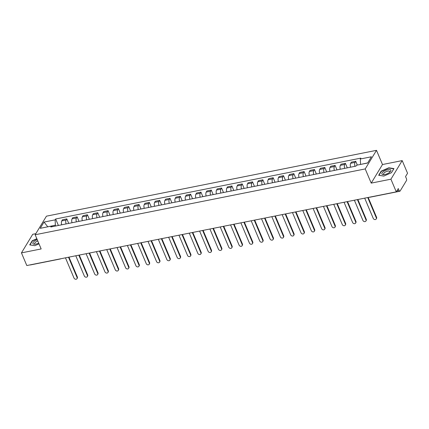 <?xml version="1.0" encoding="UTF-8"?>
<svg xmlns="http://www.w3.org/2000/svg" width="429" height="429" viewBox="0 0 429 429"><rect width="100%" height="100%" fill="white"/><g stroke="black" fill="none" stroke-linecap="round" stroke-linejoin="round"><path stroke-width="0.64" d="M35.822 233.671L32.727 234.288L21.45 252.879L26.802 265.54L396.273 191.854L390.926 179.188L402.198 160.602L382.491 164.532L376.496 150.338L46.439 216.168L35.167 234.754L365.218 168.929L371.214 183.119L390.926 179.188M402.198 160.602L407.55 173.262L405.555 176.555L406.386 178.528A1.496 0.649 78.7 0 1 406.472 180.545L400.091 191.066A1.496 0.649 78.7 0 1 399.849 191.259L369.884 197.238A1.496 0.649 -101.3 0 1 369.616 197.168M21.45 252.879L41.163 248.943L35.167 234.754M60.065 258.907A1.496 0.649 -101.3 0 0 60.333 258.971L30.373 264.95A1.496 0.649 -101.3 0 1 30.1 264.881M396.793 190.996L399.104 190.535L398.273 188.562L396.273 191.854M399.104 190.535A1.496 0.649 78.7 0 0 399.849 191.259M354.976 166.313A3.443 1.496 -101.3 0 1 355.04 162.409L355.727 161.277L351.362 162.146L350.675 163.283A3.443 1.496 78.7 0 0 350.611 167.187M357.33 165.074L355.727 161.277M344.659 168.372A3.443 1.496 -101.3 0 1 344.723 164.468L345.409 163.336L341.044 164.205L340.358 165.342A3.443 1.496 78.7 0 0 340.294 169.241M347.313 167.841L345.409 163.336M334.341 170.431A3.443 1.496 -101.3 0 1 334.4 166.527L335.092 165.396L330.727 166.264L330.035 167.396A3.443 1.496 78.7 0 0 329.976 171.3M336.996 169.9L335.092 165.396M324.024 172.485A3.443 1.496 -101.3 0 1 324.083 168.586L324.774 167.449L320.404 168.324L319.718 169.455A3.443 1.496 78.7 0 0 319.659 173.359M326.678 171.959L324.774 167.449M313.706 174.544A3.443 1.496 -101.3 0 1 313.765 170.645L314.452 169.509L310.087 170.377L309.4 171.514A3.443 1.496 78.7 0 0 309.341 175.418M316.355 174.018L314.452 169.509M303.383 176.603A3.443 1.496 -101.3 0 1 303.448 172.699L304.134 171.568L299.769 172.437L299.083 173.573A3.443 1.496 78.7 0 0 299.018 177.472M306.038 176.072L304.134 171.568M293.066 178.662A3.443 1.496 -101.3 0 1 293.13 174.759L293.817 173.627L289.452 174.496L288.765 175.627A3.443 1.496 78.7 0 0 288.701 179.531M295.72 178.132L293.817 173.627M282.749 180.716A3.443 1.496 -101.3 0 1 282.813 176.818L283.499 175.681L279.134 176.555L278.448 177.686A3.443 1.496 78.7 0 0 278.383 181.59M285.403 180.191L283.499 175.681M272.431 182.775A3.443 1.496 -101.3 0 1 272.49 178.877L273.182 177.74L268.817 178.609L268.125 179.746A3.443 1.496 78.7 0 0 268.066 183.65M275.086 182.25L273.182 177.74M262.114 184.835A3.443 1.496 -101.3 0 1 262.173 180.931L262.864 179.799L258.499 180.668L257.808 181.805A3.443 1.496 78.7 0 0 257.749 185.703M264.768 184.304L262.864 179.799M251.796 186.894A3.443 1.496 -101.3 0 1 251.855 182.99L252.542 181.858L248.177 182.727L247.49 183.859A3.443 1.496 78.7 0 0 247.431 187.763M254.445 186.363L252.542 181.858M241.473 188.953A3.443 1.496 -101.3 0 1 241.538 185.049L242.224 183.912L237.859 184.786L237.173 185.918A3.443 1.496 78.7 0 0 237.108 189.822M244.128 188.422L242.224 183.912M231.156 191.007A3.443 1.496 -101.3 0 1 231.22 187.108L231.907 185.972L227.542 186.846L226.855 187.977A3.443 1.496 78.7 0 0 226.791 191.881M233.81 190.481L231.907 185.972M220.838 193.066A3.443 1.496 -101.3 0 1 220.903 189.162L221.589 188.031L217.224 188.899L216.538 190.036A3.443 1.496 78.7 0 0 216.473 193.935M223.493 192.535L221.589 188.031M210.521 195.125A3.443 1.496 -101.3 0 1 210.585 191.221L211.272 190.09L206.907 190.959L206.215 192.09A3.443 1.496 78.7 0 0 206.156 195.994M213.175 194.594L211.272 190.09M200.204 197.184A3.443 1.496 -101.3 0 1 200.263 193.281L200.954 192.144L196.589 193.018L195.897 194.149A3.443 1.496 78.7 0 0 195.838 198.053M202.858 196.654L200.954 192.144M189.886 199.238A3.443 1.496 -101.3 0 1 189.945 195.34L190.632 194.203L186.266 195.077L185.58 196.209A3.443 1.496 78.7 0 0 185.521 200.112M192.535 198.713L190.632 194.203M179.563 201.298A3.443 1.496 -101.3 0 1 179.628 197.394L180.314 196.262L175.949 197.131L175.263 198.268A3.443 1.496 78.7 0 0 175.198 202.166M182.218 200.767L180.314 196.262M169.246 203.357A3.443 1.496 -101.3 0 1 169.31 199.453L169.997 198.321L165.632 199.19L164.945 200.322A3.443 1.496 78.7 0 0 164.881 204.225M171.9 202.826L169.997 198.321M158.928 205.416A3.443 1.496 -101.3 0 1 158.993 201.512L159.679 200.375L155.314 201.249L154.628 202.381A3.443 1.496 78.7 0 0 154.563 206.285M161.583 204.885L159.679 200.375M148.611 207.47A3.443 1.496 -101.3 0 1 148.675 203.571L149.362 202.434L144.997 203.308L144.305 204.44A3.443 1.496 78.7 0 0 144.246 208.344M151.265 206.944L149.362 202.434M138.294 209.529A3.443 1.496 -101.3 0 1 138.352 205.625L139.044 204.494L134.679 205.362L133.987 206.499A3.443 1.496 78.7 0 0 133.928 210.398M140.948 208.998L139.044 204.494M127.976 211.588A3.443 1.496 -101.3 0 1 128.035 207.684L128.721 206.553L124.356 207.422L123.67 208.558A3.443 1.496 78.7 0 0 123.611 212.457M130.625 211.057L128.721 206.553M117.653 213.647A3.443 1.496 -101.3 0 1 117.718 209.743L118.404 208.612L114.039 209.481L113.353 210.612A3.443 1.496 78.7 0 0 113.288 214.516M120.308 213.116L118.404 208.612M107.336 215.701A3.443 1.496 -101.3 0 1 107.4 211.803L108.087 210.666L103.721 211.54L103.035 212.671A3.443 1.496 78.7 0 0 102.971 216.575M109.99 215.176L108.087 210.666M97.018 217.76A3.443 1.496 -101.3 0 1 97.083 213.857L97.769 212.725L93.404 213.594L92.718 214.731A3.443 1.496 78.7 0 0 92.653 218.634M99.673 217.23L97.769 212.725M86.701 219.82A3.443 1.496 -101.3 0 1 86.765 215.916L87.452 214.784L83.087 215.653L82.395 216.79A3.443 1.496 78.7 0 0 82.336 220.688M89.355 219.289L87.452 214.784M76.383 221.879A3.443 1.496 -101.3 0 1 76.442 217.975L77.134 216.843L72.769 217.712L72.077 218.844A3.443 1.496 78.7 0 0 72.018 222.748M79.038 221.348L77.134 216.843M66.066 223.933A3.443 1.496 -101.3 0 1 66.125 220.034L66.811 218.897L62.446 219.771L61.76 220.903A3.443 1.496 78.7 0 0 61.701 224.807M68.715 223.407L66.811 218.897M367.712 162.907L360.585 164.425M360.548 164.334L360.317 158.993L371.428 156.773L367.642 163.02L356.526 165.235L356 166.109L50.815 226.979L51.346 226.104L40.229 228.319L44.021 222.072L55.132 219.857L55.362 225.198L47.683 226.834M360.317 158.993L360.848 158.119L55.663 218.983L55.132 219.857M376.496 150.338L365.218 168.929M382.491 164.532L371.214 183.119M378.673 175.284L383.799 176.083L391.436 172.737L393.951 168.597L388.824 167.798L381.183 171.139L378.673 175.284M36.84 238.717L32.213 240.739L29.703 244.884L34.829 245.683L39.007 243.849M47.796 226.812L44.021 222.072M55.7 226.003L55.362 225.198M58.398 225.466L55.663 218.983M52.392 226.662L51.346 226.104M381.311 171.439L381.183 171.139M388.942 168.077L388.824 167.798M32.336 241.039L32.213 240.739M368.195 197.453L376.582 217.299A1.721 1.4 31.2 0 1 376.533 218.495L376.238 218.983A1.721 1.4 -148.8 0 0 376.287 217.782L367.739 197.544M364.693 198.15L373.246 218.393A1.721 1.4 -148.8 0 0 374.705 219.546A1.721 1.4 -148.8 0 0 376.238 218.983M357.877 199.512L366.264 219.358A1.721 1.4 31.2 0 1 366.21 220.554L365.921 221.037A1.721 1.4 -148.8 0 0 365.969 219.841L357.421 199.603M354.375 200.209L362.929 220.447A1.721 1.4 -148.8 0 0 364.387 221.605A1.721 1.4 -148.8 0 0 365.921 221.037M347.56 201.566L355.941 221.418A1.721 1.4 31.2 0 1 355.893 222.613L355.603 223.096A1.721 1.4 -148.8 0 0 355.652 221.9L347.099 201.662M344.058 202.268L352.606 222.506A1.721 1.4 -148.8 0 0 354.07 223.665A1.721 1.4 -148.8 0 0 355.603 223.096M390.819 170.115A4.869 1.877 -22.9 0 0 385.483 170.404A4.869 1.877 -22.9 0 0 381.907 174.018A4.869 1.877 -22.9 0 0 383.799 174.624A4.869 1.877 -22.9 0 0 389.988 172.013A4.869 1.877 -22.9 0 0 390.819 170.115M389.484 172.431A3.33 1.287 -22.9 0 0 389.752 171.525A3.33 1.287 -22.9 0 0 389.736 171.482A3.33 1.287 -22.9 0 0 386.132 171.659A3.33 1.287 -22.9 0 0 383.612 174.115A3.33 1.287 -22.9 0 0 383.633 174.153A3.33 1.287 -22.9 0 0 384.454 174.56M383.837 176.067L378.963 175.305L381.397 171.294L388.797 168.05L393.768 168.828L391.377 172.764M37.259 239.704A4.869 1.877 -22.9 0 0 32.936 243.618A4.869 1.877 -22.9 0 0 34.829 244.224A4.869 1.877 -22.9 0 0 38.707 243.13M37.806 241.007A3.33 1.287 -22.9 0 0 34.642 243.715A3.33 1.287 -22.9 0 0 34.663 243.752A3.33 1.287 -22.9 0 0 35.478 244.16M34.862 245.667L29.992 244.905L32.427 240.894L36.926 238.921M337.242 203.625L345.624 223.477A1.721 1.4 31.2 0 1 345.576 224.673L345.281 225.155A1.721 1.4 -148.8 0 0 345.334 223.959L336.781 203.716M333.741 204.322L342.288 224.565A1.721 1.4 -148.8 0 0 343.752 225.718A1.721 1.4 -148.8 0 0 345.281 225.155M326.925 205.684L335.306 225.531A1.721 1.4 31.2 0 1 335.258 226.727L334.963 227.214A1.721 1.4 -148.8 0 0 335.011 226.013L326.464 205.775M323.423 206.381L331.971 226.625A1.721 1.4 -148.8 0 0 333.435 227.778A1.721 1.4 -148.8 0 0 334.963 227.214M316.602 207.743L324.989 227.59A1.721 1.4 31.2 0 1 324.941 228.786L324.646 229.268A1.721 1.4 -148.8 0 0 324.694 228.072L316.146 207.834M313.106 208.44L321.653 228.678A1.721 1.4 -148.8 0 0 323.112 229.837A1.721 1.4 -148.8 0 0 324.646 229.268M306.285 209.802L314.671 229.649A1.721 1.4 31.2 0 1 314.623 230.845L314.328 231.328A1.721 1.4 -148.8 0 0 314.377 230.132L305.829 209.894M302.783 210.5L311.336 230.738A1.721 1.4 -148.8 0 0 312.795 231.896A1.721 1.4 -148.8 0 0 314.328 231.328M295.967 211.856L304.354 231.708A1.721 1.4 31.2 0 1 304.3 232.904L304.011 233.387A1.721 1.4 -148.8 0 0 304.059 232.191L295.511 211.947M292.465 212.559L301.019 232.797A1.721 1.4 -148.8 0 0 302.477 233.955A1.721 1.4 -148.8 0 0 304.011 233.387M285.65 213.915L294.031 233.762A1.721 1.4 31.2 0 1 293.983 234.963L293.693 235.446A1.721 1.4 -148.8 0 0 293.742 234.25L285.188 214.007M282.148 214.613L290.696 234.856A1.721 1.4 -148.8 0 0 292.16 236.009A1.721 1.4 -148.8 0 0 293.693 235.446M275.332 215.975L283.714 235.821A1.721 1.4 31.2 0 1 283.666 237.017L283.371 237.5A1.721 1.4 -148.8 0 0 283.424 236.304L274.871 216.066M271.83 216.672L280.378 236.91A1.721 1.4 -148.8 0 0 281.842 238.068A1.721 1.4 -148.8 0 0 283.371 237.5M265.015 218.034L273.396 237.881A1.721 1.4 31.2 0 1 273.348 239.076L273.053 239.559A1.721 1.4 -148.8 0 0 273.101 238.363L264.554 218.125M261.513 218.731L270.061 238.969A1.721 1.4 -148.8 0 0 271.525 240.127A1.721 1.4 -148.8 0 0 273.053 239.559M254.692 220.088L263.079 239.94A1.721 1.4 31.2 0 1 263.031 241.136L262.736 241.618A1.721 1.4 -148.8 0 0 262.784 240.422L254.236 220.179M251.196 220.79L259.743 241.028A1.721 1.4 -148.8 0 0 261.202 242.187A1.721 1.4 -148.8 0 0 262.736 241.618M244.374 222.147L252.761 241.994A1.721 1.4 31.2 0 1 252.713 243.195L252.418 243.677A1.721 1.4 -148.8 0 0 252.466 242.482L243.919 222.238M240.873 222.844L249.426 243.087A1.721 1.4 -148.8 0 0 250.885 244.24A1.721 1.4 -148.8 0 0 252.418 243.677M234.057 224.206L242.444 244.053A1.721 1.4 31.2 0 1 242.396 245.249L242.101 245.731A1.721 1.4 -148.8 0 0 242.149 244.535L233.601 224.297M230.555 224.903L239.109 245.141A1.721 1.4 -148.8 0 0 240.567 246.3A1.721 1.4 -148.8 0 0 242.101 245.731M223.74 226.265L232.121 246.112A1.721 1.4 31.2 0 1 232.073 247.308L231.783 247.79A1.721 1.4 -148.8 0 0 231.832 246.595L223.278 226.356M220.238 226.962L228.786 247.201A1.721 1.4 -148.8 0 0 230.25 248.359A1.721 1.4 -148.8 0 0 231.783 247.79M213.422 228.319L221.804 248.171A1.721 1.4 31.2 0 1 221.755 249.367L221.466 249.85A1.721 1.4 -148.8 0 0 221.514 248.654L212.961 228.41M209.92 229.022L218.468 249.26A1.721 1.4 -148.8 0 0 219.932 250.418A1.721 1.4 -148.8 0 0 221.466 249.85M203.105 230.378L211.486 250.225A1.721 1.4 31.2 0 1 211.438 251.426L211.143 251.909A1.721 1.4 -148.8 0 0 211.191 250.713L202.644 230.47M199.603 231.075L208.151 251.319A1.721 1.4 -148.8 0 0 209.615 252.472A1.721 1.4 -148.8 0 0 211.143 251.909M192.782 232.438L201.169 252.284A1.721 1.4 31.2 0 1 201.121 253.48L200.826 253.963A1.721 1.4 -148.8 0 0 200.874 252.767L192.326 232.529M189.286 233.135L197.833 253.378A1.721 1.4 -148.8 0 0 199.292 254.531A1.721 1.4 -148.8 0 0 200.826 253.963M182.464 234.497L190.851 254.343A1.721 1.4 31.2 0 1 190.803 255.539L190.508 256.022A1.721 1.4 -148.8 0 0 190.556 254.826L182.009 234.588M178.963 235.194L187.516 255.432A1.721 1.4 -148.8 0 0 188.974 256.59A1.721 1.4 -148.8 0 0 190.508 256.022M172.147 236.551L180.534 256.403A1.721 1.4 31.2 0 1 180.486 257.598L180.191 258.081A1.721 1.4 -148.8 0 0 180.239 256.885L171.691 236.642M168.645 237.253L177.198 257.491A1.721 1.4 -148.8 0 0 178.657 258.649A1.721 1.4 -148.8 0 0 180.191 258.081M161.83 238.61L170.211 258.462A1.721 1.4 31.2 0 1 170.163 259.658L169.873 260.14A1.721 1.4 -148.8 0 0 169.922 258.944L161.368 238.701M158.328 239.307L166.876 259.55A1.721 1.4 -148.8 0 0 168.34 260.703A1.721 1.4 -148.8 0 0 169.873 260.14M151.512 240.669L159.894 260.516A1.721 1.4 31.2 0 1 159.845 261.711L159.556 262.199A1.721 1.4 -148.8 0 0 159.604 260.998L151.051 240.76M148.01 241.366L156.558 261.61A1.721 1.4 -148.8 0 0 158.022 262.762A1.721 1.4 -148.8 0 0 159.556 262.199M141.195 242.728L149.576 262.575A1.721 1.4 31.2 0 1 149.528 263.771L149.233 264.253A1.721 1.4 -148.8 0 0 149.281 263.057L140.733 242.819M137.693 243.425L146.241 263.663A1.721 1.4 -148.8 0 0 147.705 264.822A1.721 1.4 -148.8 0 0 149.233 264.253M130.872 244.782L139.259 264.634A1.721 1.4 31.2 0 1 139.211 265.83L138.916 266.312A1.721 1.4 -148.8 0 0 138.964 265.117L130.416 244.879M127.375 245.485L135.923 265.723A1.721 1.4 -148.8 0 0 137.387 266.881A1.721 1.4 -148.8 0 0 138.916 266.312M120.554 246.841L128.941 266.693A1.721 1.4 31.2 0 1 128.893 267.889L128.598 268.372A1.721 1.4 -148.8 0 0 128.646 267.176L120.099 246.932M117.053 247.538L125.606 267.782A1.721 1.4 -148.8 0 0 127.064 268.935A1.721 1.4 -148.8 0 0 128.598 268.372M110.237 248.9L118.624 268.747A1.721 1.4 31.2 0 1 118.576 269.943L118.281 270.431A1.721 1.4 -148.8 0 0 118.329 269.23L109.781 248.992M106.735 249.598L115.288 269.841A1.721 1.4 -148.8 0 0 116.747 270.994A1.721 1.4 -148.8 0 0 118.281 270.431M99.919 250.96L108.301 270.806A1.721 1.4 31.2 0 1 108.253 272.002L107.963 272.485A1.721 1.4 -148.8 0 0 108.011 271.289L99.458 251.051M96.418 251.657L104.966 271.895A1.721 1.4 -148.8 0 0 106.43 273.053A1.721 1.4 -148.8 0 0 107.963 272.485M89.602 253.013L97.984 272.865A1.721 1.4 31.2 0 1 97.935 274.061L97.646 274.544A1.721 1.4 -148.8 0 0 97.694 273.348L89.141 253.11M86.1 253.716L94.648 273.954A1.721 1.4 -148.8 0 0 96.112 275.112A1.721 1.4 -148.8 0 0 97.646 274.544M79.285 255.073L87.666 274.925A1.721 1.4 31.2 0 1 87.618 276.12L87.323 276.603A1.721 1.4 -148.8 0 0 87.377 275.407L78.823 255.164M75.783 255.77L84.331 276.013A1.721 1.4 -148.8 0 0 85.795 277.166A1.721 1.4 -148.8 0 0 87.323 276.603M68.962 257.132L77.349 276.978A1.721 1.4 31.2 0 1 77.3 278.174L77.005 278.662A1.721 1.4 -148.8 0 0 77.054 277.461L68.506 257.223M65.465 257.829L74.013 278.072A1.721 1.4 -148.8 0 0 75.477 279.225A1.721 1.4 -148.8 0 0 77.005 278.662M72.077 218.844L76.442 217.975M82.395 216.79L86.765 215.916M92.718 214.731L97.083 213.857M103.035 212.671L107.4 211.803M113.353 210.612L117.718 209.743M123.67 208.558L128.035 207.684M133.987 206.499L138.352 205.625M144.305 204.44L148.675 203.571M154.628 202.381L158.993 201.512M164.945 200.322L169.31 199.453M175.263 198.268L179.628 197.394M185.58 196.209L189.945 195.34M195.897 194.149L200.263 193.281M206.215 192.09L210.585 191.221M216.538 190.036L220.903 189.162M226.855 187.977L231.22 187.108M237.173 185.918L241.538 185.049M247.49 183.859L251.855 182.99M257.808 181.805L262.173 180.931M268.125 179.746L272.49 178.877M278.448 177.686L282.813 176.818M288.765 175.627L293.13 174.759M299.083 173.573L303.448 172.699M309.4 171.514L313.765 170.645M319.718 169.455L324.083 168.586M330.035 167.396L334.4 166.527M340.358 165.342L344.723 164.468M350.675 163.283L355.04 162.409M61.76 220.903L66.125 220.034M376.287 217.782L376.582 217.299M365.969 219.841L366.264 219.358M355.652 221.9L355.941 221.418M345.334 223.959L345.624 223.477M335.011 226.013L335.306 225.531M324.694 228.072L324.989 227.59M314.377 230.132L314.671 229.649M304.059 232.191L304.354 231.708M293.742 234.25L294.031 233.762M283.424 236.304L283.714 235.821M273.101 238.363L273.396 237.881M262.784 240.422L263.079 239.94M252.466 242.482L252.761 241.994M242.149 244.535L242.444 244.053M231.832 246.595L232.121 246.112M221.514 248.654L221.804 248.171M211.191 250.713L211.486 250.225M200.874 252.767L201.169 252.284M190.556 254.826L190.851 254.343M180.239 256.885L180.534 256.403M169.922 258.944L170.211 258.462M159.604 260.998L159.894 260.516M149.281 263.057L149.576 262.575M138.964 265.117L139.259 264.634M128.646 267.176L128.941 266.693M118.329 269.23L118.624 268.747M108.011 271.289L108.301 270.806M97.694 273.348L97.984 272.865M87.377 275.407L87.666 274.925M77.054 277.461L77.349 276.978M60.333 258.971A1.496 1.496 0 0 0 60.886 258.746M369.289 197.233A1.496 1.496 0 0 0 369.884 197.238"/></g></svg>
